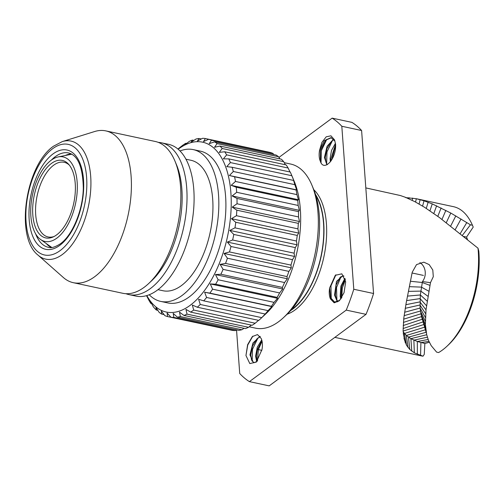 <?xml version="1.0" encoding="UTF-8"?>
<svg xmlns="http://www.w3.org/2000/svg" width="504" height="504" viewBox="0 0 504 504"><rect width="100%" height="100%" fill="white"/><g stroke="black" fill="none" stroke-linecap="round" stroke-linejoin="round"><path stroke-width="0.76" d="M466.717 239.016L467.397 239.274L466.559 237.094L473.218 227.09L472.437 225.231L470.446 224.803L462.319 235.444M429.307 342.248L424.853 343.501L424.255 354.362L423.02 356.189L414.338 352.838L409.765 349.442L406.501 345.253L403.981 338.341M446.878 346.336A76.318 38.776 102.1 0 0 478 248.189L478.8 251.105A74.22 37.712 102.1 0 1 448.384 344.925L446.878 346.336A76.318 38.776 102.1 0 1 438.612 352.554L436.621 352.126L431.21 345.662L428.438 340.276L426.856 335.16M466.206 238.6L467.567 239.709M466.559 237.094L463.56 236.452M467.397 239.274L466.899 239.167M405.55 197.587L416.304 198.715L424.009 200.8L432.256 203.881L450.79 213.041L470.446 224.803M334.851 337.371L421.432 355.912A76.318 38.776 -77.9 0 0 423.02 356.189M415.592 202.06L416.304 198.715L453.398 206.659A76.318 38.776 -77.9 0 1 472.437 225.231M403.15 331.783L406.35 335.45L410.892 338.669L417.318 341.491L424.853 343.501M405.285 342.714L403.25 333.396M404.466 340.2L403.106 330.593L403.786 318.213L406.18 302.891L412.222 272.242L416.524 264.606L423.82 262.168L429.2 264.625L432.797 270.012L433.295 276.677L430.473 282.668L426.006 309.847L425.389 324.626L426.655 334.347M478 248.189L439.513 217.596L424.469 207.238L414.742 201.613L405.367 197.284L400.409 195.546L365.816 187.904M430.473 282.668L422.453 281.572A12.379 10.647 96.8 0 0 419.889 262.59M422.453 281.572L420.342 294.966L420.078 308.064L421.501 316.625L426.038 331.229M403.124 331.071L423.933 324.5M403.08 328.539L423.139 321.88M404.12 315.649L420.386 311.037L425.332 321.18M404.599 312.26L420.078 308.064L425.414 317.501M405.216 308.335L419.926 305.021L425.641 313.721M249.404 381.629L269.193 385.869L366.024 314.345A139.797 71.032 102.1 0 0 373.571 293.498L361.601 130.505L341.813 126.265L353.783 289.258A139.797 71.032 102.1 0 1 346.235 310.105L249.404 381.629A139.797 71.032 -77.9 0 1 239.728 373.495L236.534 329.937M278.989 157.387L332.136 118.131L351.924 122.371A139.797 71.032 102.1 0 1 361.601 130.505M373.571 293.498L353.783 289.258M332.136 118.131A139.797 71.032 102.1 0 1 341.813 126.265M287.148 314.2A66.585 33.831 -77.9 0 0 295.174 309.853A66.585 33.831 102.1 0 0 325.206 249.644A66.585 33.831 102.1 0 0 313.809 189.718M245.958 355.528L247.615 344.704L252.34 336.59L257.481 334.58L261.166 338.442A13.847 7.037 102.1 0 1 261.986 349.549L256.366 362.067L249.814 363.579L245.958 355.528L247.76 344.988L252.832 336.143M329.666 287.847L335.292 275.323L341.838 273.817L345.687 281.868L344.037 292.692L339.305 300.806L334.171 302.816L330.479 298.954A13.847 7.037 102.1 0 1 329.666 287.847L330.674 297.795L334.757 302.224M335.582 144.232C336.496 159.459 323.663 172.129 320.374 161.318A13.847 7.037 102.1 0 1 319.561 150.217L321.955 142.304L326.22 136.811L330.952 135.809L334.549 139.898L335.582 144.232M320.443 161.501L320.361 150.513L325.842 140.118L331.38 137.75M366.024 314.345L346.235 310.105M290.644 310.558A66.585 33.831 -77.9 0 0 292.49 309.28A66.585 33.831 102.1 0 0 321.514 254.703A66.585 33.831 102.1 0 0 315.504 194.475M284.237 162.666L290.676 164.046A83.916 42.638 102.1 0 1 311.888 185.113L313.482 188.918A79.72 40.503 102.1 0 1 286.518 314.798L283.506 317.621A83.916 42.638 102.1 0 1 278.655 321.678A83.916 42.638 -77.9 0 1 255.528 328.148L249.178 326.787M311.888 185.113A83.916 42.638 102.1 0 1 283.506 317.621M291.507 174.857A91.048 46.261 102.1 0 1 291.873 175.738L294.002 181.024L293.574 180.432L232.086 167.265L226.762 166.622L230.385 162.572A91.048 46.261 102.1 0 0 228.766 158.88L290.254 172.047A91.048 46.261 102.1 0 1 291.507 174.857L294.216 181.327A83.916 42.638 102.1 0 1 265.841 313.834L260.719 318.629A91.048 46.261 102.1 0 1 258.76 320.387L197.278 307.219L192.333 305.04L193.7 310.061L255.181 323.228L258.546 320.336M266.906 151.729L205.405 138.543L203.49 141.574L208.738 139.274A91.048 46.261 102.1 0 1 211.472 140.263L209.223 143.653L214.584 141.87A91.048 46.261 102.1 0 1 217.098 143.596L214.509 147.275L219.933 146.059A91.048 46.261 102.1 0 1 222.188 148.491L219.253 152.378L224.689 151.767A91.048 46.261 102.1 0 1 226.649 154.86L223.36 158.867L228.766 158.88M208.738 139.274L270.226 152.441A91.048 46.261 102.1 0 1 272.954 153.43L211.472 140.263M273.823 154.558L272.954 153.43M214.584 141.87L276.066 155.037A91.048 46.261 102.1 0 1 278.586 156.763L217.098 143.596M279.985 158.924L278.586 156.763M219.933 146.059L281.415 159.226A91.048 46.261 102.1 0 1 283.676 161.658L222.188 148.491M285.396 164.764L283.676 161.658M224.689 151.767L286.171 164.934A91.048 46.261 102.1 0 1 288.131 168.027L226.649 154.86M290.008 171.996L288.131 168.027M293.574 180.432A91.048 46.261 102.1 0 1 294.827 184.666L233.339 171.492L229.389 175.499L296.636 189.901L294.827 184.666M260.719 318.629A91.048 46.261 102.1 0 0 261.746 317.646L265.211 314.017A91.048 46.261 102.1 0 0 268.084 310.64L271.858 306.602L271.379 306.3A91.048 46.261 102.1 0 0 274.069 302.356L277.515 298.311L277.131 297.379A91.048 46.261 102.1 0 0 279.607 292.931L282.706 288.975L282.379 287.412A91.048 46.261 102.1 0 0 284.577 282.542L287.33 278.762L287.009 276.583A91.048 46.261 102.1 0 0 288.905 271.391L291.312 267.857L290.947 265.104A91.048 46.261 102.1 0 0 292.496 259.68L294.569 256.473L294.115 253.172A91.048 46.261 102.1 0 0 295.3 247.615L297.045 244.812L296.459 241.019A91.048 46.261 102.1 0 0 297.247 235.437L298.689 233.094L297.933 228.866A91.048 46.261 102.1 0 0 298.311 223.36L299.483 221.533L298.507 216.934A91.048 46.261 102.1 0 0 298.469 211.604L299.395 210.344L298.173 205.456A91.048 46.261 102.1 0 0 297.719 200.397L298.444 199.735L296.938 194.632A91.048 46.261 102.1 0 0 296.081 189.945L296.636 189.901M205.405 138.543A91.048 46.261 102.1 0 0 202.513 138.31L197.417 141.082L199.017 138.48A91.048 46.261 102.1 0 0 196.018 139.01L191.111 142.185L192.427 140.074A91.048 46.261 102.1 0 0 189.372 141.347L184.697 144.856L185.749 143.287A91.048 46.261 102.1 0 0 182.7 145.291L179.115 148.069A91.048 46.261 -77.9 0 0 177.962 149.064M178.177 149.241A86.852 44.131 -77.9 0 1 178.662 148.875A86.852 44.131 102.1 0 1 230.882 192.774A86.852 44.131 102.1 0 1 190.153 305.329A86.852 44.131 -77.9 0 1 146.834 295.577M261.746 317.646L200.264 304.473A91.048 46.261 102.1 0 1 197.278 307.219M200.264 304.473L198.601 299.288L203.729 300.85A91.048 46.261 102.1 0 0 206.596 297.473L204.618 292.2L209.891 293.133A91.048 46.261 102.1 0 0 212.587 289.183L210.275 283.909L215.649 284.212A91.048 46.261 102.1 0 0 218.119 279.764L215.46 274.573L220.891 274.245A91.048 46.261 102.1 0 0 223.096 269.375L220.091 264.361L225.527 263.416A91.048 46.261 102.1 0 0 227.417 258.224L224.066 253.455L229.465 251.937A91.048 46.261 102.1 0 0 231.015 246.506L227.323 242.071L232.634 240.005A91.048 46.261 102.1 0 0 233.812 234.448L229.799 230.41L234.977 227.852A91.048 46.261 102.1 0 0 235.759 222.27L231.449 218.692L236.452 215.699A91.048 46.261 102.1 0 0 236.823 210.187L232.237 207.131L237.025 203.767A91.048 46.261 102.1 0 0 236.981 198.437L232.155 195.943L236.691 192.289A91.048 46.261 102.1 0 0 236.237 187.23L231.197 185.333L235.456 181.459A91.048 46.261 102.1 0 0 234.593 176.778L229.389 175.499M232.086 167.265A91.048 46.261 102.1 0 1 233.339 171.492M186.543 143.457L185.749 143.287M193.876 140.383L192.427 140.074M201.291 138.972L199.017 138.48M291.873 175.738L230.385 162.572M296.081 189.945L234.593 176.778M296.938 194.632L235.456 181.459M231.197 185.333L298.444 199.735M297.719 200.397L236.237 187.23M298.173 205.456L236.691 192.289M232.155 195.943L299.395 210.344M298.469 211.604L236.981 198.437M298.507 216.934L237.025 203.767M232.237 207.131L299.483 221.533M298.311 223.36L236.823 210.187M297.933 228.866L236.452 215.699M231.449 218.692L298.689 233.094M297.247 235.437L235.759 222.27M296.459 241.019L234.977 227.852M229.799 230.41L297.045 244.812M295.3 247.615L233.812 234.448M294.115 253.172L232.634 240.005M227.323 242.071L294.569 256.473M292.496 259.68L231.015 246.506M290.947 265.104L229.465 251.937M224.066 253.455L291.312 267.857M288.905 271.391L227.417 258.224M287.009 276.583L225.527 263.416M220.091 264.361L287.33 278.762M284.577 282.542L223.096 269.375M282.379 287.412L220.891 274.245M215.46 274.573L282.706 288.975M279.607 292.931L218.119 279.764M277.131 297.379L215.649 284.212M210.275 283.909L277.515 298.311M274.069 302.356L212.587 289.183M271.379 306.3L209.891 293.133M204.618 292.2L271.858 306.602M268.084 310.64L206.596 297.473M265.211 314.017L203.729 300.85M146.57 295.653A91.048 46.261 -77.9 0 0 146.834 296.239L148.926 300.315A91.048 46.261 -77.9 0 0 150.86 303.452L150.538 301.65L153.329 306.785A91.048 46.261 -77.9 0 0 156.347 310.036L156.007 307.541L159.201 312.43A91.048 46.261 -77.9 0 0 161.734 314.105L161.33 311.05L164.865 315.649A91.048 46.261 -77.9 0 0 167.612 316.581L167.095 313.003L170.957 317.237A91.048 46.261 -77.9 0 0 173.861 317.413L173.193 313.375L177.37 317.173A91.048 46.261 -77.9 0 0 180.375 316.588L179.506 312.152L183.973 315.454A91.048 46.261 -77.9 0 0 187.028 314.124L185.926 309.355L190.651 312.115A91.048 46.261 -77.9 0 0 193.7 310.061M157.828 310.351L156.347 310.036M164.052 314.603L161.734 314.105M229.188 329.704L167.612 316.581M173.861 317.413L235.349 330.58A91.048 46.261 -77.9 0 1 232.445 330.404L170.957 317.237M235.349 330.58L236.653 329.868M180.375 316.588L241.863 329.755A91.048 46.261 -77.9 0 1 238.852 330.341L177.37 317.173M241.863 329.755L244.062 328.325M187.028 314.124L248.516 327.291A91.048 46.261 -77.9 0 1 245.454 328.621L183.973 315.454M248.516 327.291L251.383 325.124M255.181 323.228A91.048 46.261 -77.9 0 1 252.132 325.282L190.651 312.115M151.591 303.61L150.86 303.452M193.246 149.612L200.308 151.124A77.622 39.438 102.1 0 1 225.508 215.422A77.622 39.438 102.1 0 1 189.189 296.938A77.622 39.438 -77.9 0 1 167.801 302.923L160.732 301.411A77.622 39.438 -77.9 0 0 182.12 295.426A77.622 39.438 102.1 0 0 218.44 213.91A77.622 39.438 102.1 0 0 193.246 149.612A77.622 39.438 102.1 0 0 180.016 150.973M149.222 294.752A77.622 39.438 -77.9 0 0 160.732 301.411M185.938 159.207L190.959 160.278A66.711 33.894 102.1 0 1 212.612 215.542A66.711 33.894 102.1 0 1 181.402 285.598A66.711 33.894 -77.9 0 1 163.019 290.745L157.998 289.668M161.444 142.802L168.506 144.314A77.622 39.438 102.1 0 1 193.706 208.612A77.622 39.438 102.1 0 1 157.387 290.128A77.622 39.438 -77.9 0 1 135.998 296.113L128.93 294.601A77.622 39.438 -77.9 0 0 150.318 288.616A77.622 39.438 102.1 0 0 186.637 207.1A77.622 39.438 102.1 0 0 161.444 142.802A77.622 39.438 102.1 0 0 158.313 142.386M125.906 293.7A77.622 39.438 -77.9 0 0 128.93 294.601M105.821 130.889L155.289 141.485A77.622 39.438 102.1 0 1 174.907 160.971L176.501 164.776A73.427 37.309 102.1 0 1 151.673 280.722L148.661 283.544A77.622 39.438 102.1 0 1 144.169 287.299A77.622 39.438 -77.9 0 1 122.781 293.284L73.307 282.687A77.622 39.438 -77.9 0 0 94.695 276.702A77.622 39.438 102.1 0 0 131.015 195.187A77.622 39.438 102.1 0 0 105.821 130.889A77.622 39.438 102.1 0 0 94.582 131.544L62.288 141.599A60.36 30.668 102.1 0 1 90.928 183.028A60.36 30.668 102.1 0 1 62.383 254.476A60.36 30.668 102.1 0 1 37.983 255.087L63.328 277.49A77.622 39.438 -77.9 0 0 73.307 282.687M174.907 160.971A77.622 39.438 102.1 0 1 148.661 283.544M58.25 156.901A43.231 21.968 102.1 0 0 51.162 160.24A43.231 21.968 -77.9 0 0 31.412 201.064A43.231 21.968 -77.9 0 0 40.566 239.476A43.231 21.968 -77.9 0 0 56.876 238.115A43.231 21.968 102.1 0 0 77.32 188.213A43.231 21.968 102.1 0 0 58.25 156.901L71.788 154.199M51.395 163.479A39.633 20.141 102.1 0 1 68.531 164.172A39.633 20.141 102.1 0 1 74.359 200.006A39.633 20.141 102.1 0 1 56.643 234.877A39.633 20.141 -77.9 0 1 52.92 237.05A39.633 20.141 -77.9 0 1 32.666 211.674A39.633 20.141 -77.9 0 1 51.395 163.479M54.016 236.527A38.178 19.398 -77.9 0 1 48.145 236.962A38.178 19.398 -77.9 0 1 35.746 205.336A38.178 19.398 -77.9 0 1 53.613 165.243A38.178 19.398 102.1 0 1 64.134 162.294A38.178 19.398 102.1 0 1 69.313 165.098M260.259 336.653L257.015 338.751L252.472 346.091L250.772 355.062L251.603 360.114L253.934 362.804M257.197 361.173L256.429 356.271L257.437 349.404L261.941 340.717M252.164 361.229L252.504 349.291L257.998 337.901M257.494 360.814L258.388 349.606L262.061 341.239M260.007 336.307L252.932 343.041L249.946 354.885L253.512 362.748L256.782 361.639M261.721 339.898L257.261 347.218L255.597 356.095L256.687 361.721M335.922 274.756L330.971 285.85L331.229 298.979M341.114 276.513L336.533 287.545L336.88 300.189M337.837 301.625L336.332 299.011L335.368 295.275L336.099 284.999L340.15 277.301L343.369 275.801M341.365 298.274L341.019 296.484L341.586 286.839L345.19 279.166M344.95 278.353L340.918 286.052L340.187 296.308L340.811 299.074M345.347 279.827L342.292 288.193L341.794 297.593M330.479 298.954L334.335 302.154L339.778 300.321M343.974 276.123L342.959 275.682L336.502 281.364L334.536 295.092L337.359 301.839M327.279 164.613L326.088 162.685L325.263 157.639L326.957 148.674L331.493 141.334L333.95 139.558M321.023 162.697L321.319 150.727L326.831 139.268M326.649 163.806L326.989 151.868L332.483 140.477M334.958 141.088L330.971 137.642L324.311 140.673L319.561 150.217M335.45 143.287L331.519 150.431L330.082 158.672L330.378 161.866M333.598 139.167L327.09 146.261L324.431 157.462L326.882 164.814M331.752 159.85L335.595 145.398M331.034 160.971L330.914 158.848L335.582 144.333M460.171 233.705L466.811 222.529M455.188 229.692L461.034 218.988M450.658 226.094L455.811 215.895M446.279 222.692L450.79 213.041M441.97 219.423L445.864 210.376M437.806 216.342L441.126 207.944M433.831 213.488L436.621 205.789M429.962 210.804L432.256 203.881M426.283 208.385L428.129 202.243M420.569 355.478L420.909 342.569L428.91 341.397M417.362 354.306L417.318 341.491L428.142 339.494M414.338 352.838L413.872 340.169L427.398 337.189M411.774 351.168L410.892 338.669L426.743 334.719M409.765 349.442L408.486 337.151L426.113 332.281M408.032 347.508L406.35 335.45L425.439 329.767M406.501 345.253L404.41 333.446L424.702 327.146M412.083 272.992L423.398 275.411M410.483 281.264L422.131 282.479L429.969 285.371M409.406 286.669L421.382 287.116L428.879 291.243M408.461 291.356L420.796 291.11L427.965 296.283M407.497 296.106L420.342 294.966L427.153 301.14M406.608 300.598L420.046 298.614L426.491 305.714M405.846 304.7L419.92 301.909L426.006 309.847M403.679 319.171L420.846 313.834L425.389 324.626M403.389 322.409L421.501 316.625L425.628 328.047M403.181 325.546L422.302 319.24M408.908 198.771L409.078 197.688M412.196 200.321L412.606 198.059M419.095 204.007L420.147 199.647M422.579 206.067L424.009 200.8M291.388 309.702A66.207 33.642 -77.9 0 0 292.465 308.939A66.207 33.642 102.1 0 0 321.187 255.371A66.207 33.642 102.1 0 0 315.838 195.558M52.605 148.737A56.555 28.734 102.1 0 1 86.612 177.32A56.555 28.734 102.1 0 1 60.089 250.614A56.555 28.734 102.1 0 1 26.082 222.025A56.555 28.734 102.1 0 1 52.605 148.737M59.705 245.404A50.765 25.792 102.1 0 1 29.182 219.738A50.765 25.792 102.1 0 1 52.989 153.947A50.765 25.792 102.1 0 1 83.513 179.613A50.765 25.792 102.1 0 1 59.705 245.404M51.395 160.07A48.252 24.513 102.1 0 1 55.276 156.668A48.252 24.513 102.1 0 1 68.569 152.951C77.855 155.327 82.763 166.931 83.299 187.759C83.11 209.96 72.324 235.544 60.329 243.829C54.949 247.225 50.954 248.384 48.365 247.306A48.252 24.513 102.1 0 1 35.608 233.78M65.249 155.503A48.252 24.513 102.1 0 1 71.329 153.947M51.288 247.527A48.252 24.513 102.1 0 1 46.374 243.615M261.859 350.349L257.437 349.404M426.22 332.678L423.121 321.829M37.983 255.087C14.603 236.899 25.811 164.77 53.645 146.116L62.288 141.599M51.805 247.483L40.566 239.476"/></g></svg>
